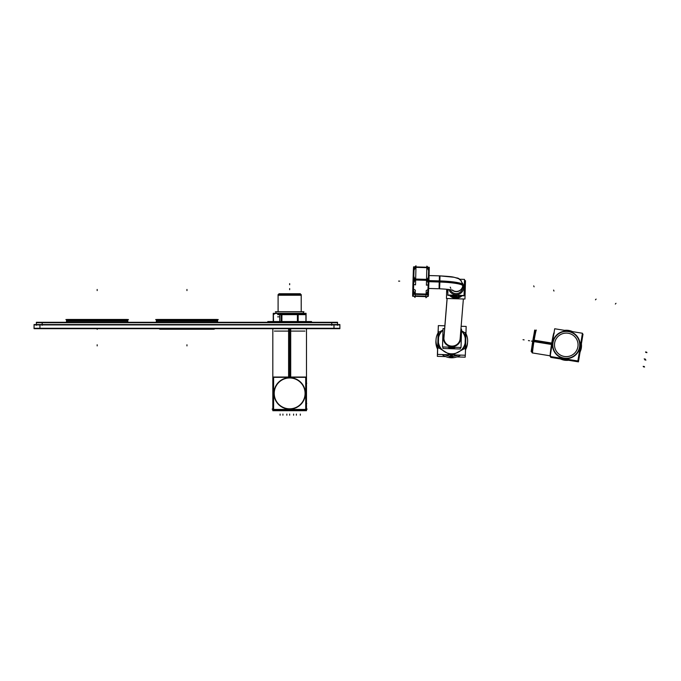 <?xml version="1.0" encoding="UTF-8"?>
<svg xmlns="http://www.w3.org/2000/svg" width="681" height="681" viewBox="0 0 681 681"><rect width="100%" height="100%" fill="white"/><g stroke="black" fill="none" stroke-linecap="round" stroke-linejoin="round"><path stroke-width="1.02" d="M156.877 319.534L156.426 319.985L156.877 319.534M217.043 319.534L217.494 319.985L217.043 319.534M217.614 320.172L156.324 319.985L156.383 322.292M217.597 322.292L217.597 320.172L217.597 322.292M156.324 322.292L156.324 320.155L156.324 322.292M67.096 319.534L66.636 319.985L67.096 319.534M127.253 319.534L127.705 319.985L127.253 319.534M127.815 320.172L127.815 322.292L127.815 319.985L66.534 319.985L66.593 322.292M66.534 320.172L66.534 322.292L66.457 320.172L127.883 320.172L127.177 319.457L127.883 320.172L127.756 322.292M213.553 329.246A1.881 1.881 0 0 0 214.907 328.668L213.553 329.246L160.367 329.246A1.881 1.881 0 0 1 159.013 328.668L160.367 329.246L213.553 329.246L214.907 328.668M460.705 338.738A8.7 8.623 -175.4 0 1 451.563 346.646A8.7 8.623 -175.4 0 1 443.34 337.785A8.7 8.623 -175.4 0 0 451.784 346.655A8.7 8.623 -175.4 0 0 460.731 338.295A8.7 8.623 4.6 0 0 460.39 335.656A8.7 8.623 4.6 0 1 460.731 338.295A8.7 8.623 -175.4 0 1 460.705 338.704M443.365 337.333A8.7 8.623 4.6 0 0 443.34 337.785A8.7 8.623 4.6 0 1 444.165 334.345A8.7 8.623 4.6 0 0 443.365 337.299M453.086 347.25A7.295 7.227 -175.4 0 1 450.235 347.165A7.295 7.227 -175.4 0 0 453.086 347.25M465.259 338.397L465.123 343.13L465.259 338.397M451.265 357.44L448.149 355.737L451.265 357.44L454.448 355.925L451.265 357.44L451.35 356.342M460.05 339.802L460.143 338.695A8.138 8.061 -175.4 0 1 451.588 346.093A8.138 8.061 -175.4 0 1 443.901 337.802L447.094 298.499L443.918 337.376A8.138 8.061 4.6 0 0 443.901 337.802A8.138 8.061 -175.4 0 0 451.801 346.101A8.138 8.061 -175.4 0 0 460.169 338.278M447.281 289.297L447.281 289.297A8.7 8.623 4.6 0 0 447.272 289.323L447.281 289.297A8.7 8.623 4.6 0 0 447.272 289.323A8.7 8.623 -175.4 0 0 447.851 292.651A8.7 8.623 -175.4 0 1 447.272 289.323M464.646 289.229L464.706 289.306A8.7 8.623 4.6 0 1 464.161 292.064A8.7 8.623 4.6 0 0 464.68 289.757L464.638 290.285A8.7 8.623 -175.4 0 1 464.153 292.515A8.7 8.623 -175.4 0 0 464.655 290.021M462.05 295.75A8.7 8.623 -175.4 0 1 449.545 295.384A8.7 8.623 -175.4 0 0 462.05 295.75M454.184 295.767A7.295 7.227 4.6 0 0 456.73 295.971A7.295 7.227 4.6 0 1 454.184 295.767M462.612 287.399A6.452 6.393 4.6 0 1 450.218 289.689A6.452 6.393 4.6 0 0 462.595 287.731L462.765 285.637A6.452 6.393 4.6 0 1 452.295 290.097A6.452 6.393 4.6 0 0 462.774 285.535A6.452 6.393 -175.4 0 1 452.448 290.132M428.255 284.871L428.102 289.553L428.255 284.871M426.017 296.192L415.146 295.869L426.017 296.192M426.859 267.676L415.989 267.352L426.859 267.676M534.951 331.077L536.236 330.149A11.56 0.528 99.2 0 0 536.236 330.149A11.56 0.528 99.2 0 0 533.989 340.892A11.56 0.528 99.2 0 0 532.542 352.945A11.56 0.528 99.2 0 0 532.568 352.962L550.274 355.831M554.325 333.069L553.968 333.009A11.56 0.528 99.2 0 0 552.172 340.985A11.56 0.528 99.2 0 1 553.985 333.018L553.942 332.958A11.628 0.528 99.2 0 0 551.942 341.93M551.653 344.05A11.56 0.528 99.2 0 0 550.239 355.805A11.56 0.528 99.2 0 1 551.653 344.05M581.259 348.034A14.65 14.616 -32.8 0 1 579.071 353.652A14.65 14.616 -32.8 0 0 580.987 342.015A14.65 14.616 -32.8 0 1 581.259 348.034L580.816 347.353M580.765 347.267A14.65 14.616 -32.8 0 0 580.833 342.977A14.65 14.616 -32.8 0 1 579.454 351.362A14.65 14.616 -32.8 0 0 580.765 347.267L580.144 347.14M572.44 331.63A14.65 14.616 -32.8 0 0 564.779 330.387A14.65 14.616 -32.8 0 1 572.44 331.63M553.032 338.823A14.65 14.616 -32.8 0 0 551.772 346.518A14.65 14.616 -32.8 0 1 553.032 338.823M579.616 347.029A13.526 13.492 -32.8 0 0 568.473 331.536A13.526 13.492 -32.8 0 0 552.946 342.705A13.526 13.492 -32.8 0 0 564.089 358.189A13.526 13.492 -32.8 0 0 579.616 347.029A13.526 13.492 -32.8 0 0 568.473 331.536A13.526 13.492 -32.8 0 0 552.946 342.705A13.526 13.492 -32.8 0 0 564.089 358.189A13.526 13.492 -32.8 0 0 579.616 347.029M554.794 342.237A11.781 11.756 -32.8 0 0 556.368 351.234A11.781 11.756 147.2 0 1 563.885 333.349A11.781 11.756 147.2 0 1 577.905 346.748A11.781 11.756 147.2 0 1 556.377 351.251M559.833 358.053A14.65 14.616 -32.8 0 0 568.269 359.415A14.65 14.616 -32.8 0 1 559.833 358.053M558.675 357.865A14.65 14.616 -32.8 0 0 570.635 359.798A14.65 14.616 -32.8 0 1 558.675 357.865M531.478 351.932L531.861 351.992A10.717 0.485 -80.8 0 1 533.189 340.806A10.717 0.485 -80.8 0 1 535.3 330.838L534.908 330.77M301.215 311.711L301.215 294.592L301.215 311.711L301.215 294.592L301.215 311.711L301.198 294.592L278.095 294.592L278.095 311.711M278.061 295.239L301.215 295.179L278.095 295.179L278.095 294.592L278.035 295.239L301.274 295.239M300.091 294.056L300.636 294.592L300.091 294.056M279.219 294.056L278.682 294.592L279.219 294.056M275.933 313.311L275.907 311.711L303.403 311.711L303.377 313.311L303.403 311.787M275.907 313.311L275.907 311.787M278.938 294.337L300.372 294.337L278.938 294.337M273.387 321.551L273.387 314.596L274.775 313.473L273.387 314.596L273.387 321.551M297.41 314.596L294.635 313.473L297.41 314.596M297.41 321.551L297.41 314.665L297.41 321.551M281.908 321.551L281.908 314.665L281.908 321.551M284.675 313.473L281.908 314.596L284.675 313.473M281.142 321.551L281.142 314.665L281.142 321.551M298.176 321.551L298.176 314.665L298.176 321.551M281.142 314.596L279.755 313.473L281.142 314.596M299.555 313.473L298.176 314.596L299.555 313.473M305.922 314.596L304.543 313.473L305.922 314.596M305.922 321.551L305.922 314.665L305.922 321.551M268.689 321.56L268.059 322.19L268.612 321.551A0.562 0.562 0 0 0 268.059 322.045L311.217 322.292M310.63 321.56L310.698 321.551A0.562 0.562 0 0 1 311.26 322.045A0.562 0.562 0 0 0 310.698 321.551L311.26 322.19A0.562 0.562 -90 0 0 310.63 321.56L311.26 322.19M268.612 321.551A0.562 0.562 0 0 0 268.059 322.045L311.26 322.113L268.093 322.292M34.05 324.922L339.87 324.922M39.932 324.548L39.932 328.668M339.87 324.548L339.87 328.668L34.05 328.668L34.05 324.548L339.87 324.548M333.988 324.548L333.988 328.668M34.05 328.285L339.87 328.285M156.843 321.219L217.077 321.219M155.677 319.534L218.243 319.534M156.485 319.985L157.013 319.457L216.967 319.457L217.435 319.985M217.537 322.292L217.673 320.172L216.967 319.457L217.673 320.172L156.247 320.172L156.953 319.457L156.307 320.172M67.053 321.219L127.287 321.219M65.887 319.534L128.454 319.534M66.695 319.985L67.223 319.457L127.177 319.457L127.645 319.985M214.856 328.668A1.881 1.873 90 0 1 213.502 329.246M159.065 328.668A1.881 1.873 90 0 0 160.418 329.246M307.165 409.102L305.999 409.102M273.311 409.102L272.145 409.102M272.817 328.668L272.817 410.711L290.71 410.711L290.71 409.724M290.71 377.044L290.71 328.668M306.493 410.711L288.599 410.711L288.599 409.724L288.599 410.711L306.493 410.711L306.493 328.668L306.493 410.711M288.599 377.044L288.599 328.668L288.599 377.044M305.999 403.484L306.731 403.484M306.731 383.284L305.999 383.284M304.943 331.094L274.366 331.094M443.382 337.146A8.7 8.623 4.6 0 0 443.365 337.257A8.7 8.623 4.6 0 0 451.341 346.552A8.7 8.623 4.6 0 0 460.731 337.665M450.711 347.182A8.7 8.623 4.6 0 0 452.771 347.242M460.697 338.78A8.7 8.623 4.6 0 0 460.399 335.588M444.174 334.269A8.7 8.623 4.6 0 0 443.348 338.261M442.965 346.952L442.922 348.485L460.313 348.995L460.356 347.463M442.735 339.317L442.693 340.568M444.863 325.799L438.334 325.603L437.517 354.409L465.336 355.235L466.162 326.429L461.148 326.276M465.957 333.647A15.816 15.68 -175.4 0 1 465.532 348.502A15.816 15.68 -175.4 0 0 465.957 333.647A15.816 15.68 -175.4 0 1 465.532 348.502A15.816 15.68 -175.4 0 0 465.957 333.647A15.816 15.68 -175.4 0 1 465.532 348.502A15.816 15.68 -175.4 0 0 465.957 333.647M458.202 355.022A15.816 15.68 -175.4 0 1 444.625 354.622A15.816 15.68 -175.4 0 0 458.202 355.022A15.816 15.68 -175.4 0 1 444.625 354.622A15.816 15.68 -175.4 0 0 458.202 355.022A15.816 15.68 -175.4 0 1 444.625 354.622A15.816 15.68 -175.4 0 0 458.202 355.022M437.704 347.727A15.816 15.68 -175.4 0 1 438.13 332.779A15.816 15.68 -175.4 0 0 437.704 347.727A15.816 15.68 -175.4 0 1 438.13 332.779A15.816 15.68 -175.4 0 0 437.704 347.727A15.816 15.68 -175.4 0 1 438.13 332.779A15.816 15.68 -175.4 0 0 437.704 347.727M461.497 330.94A13.569 13.441 -175.4 0 1 461.148 350.162A13.569 13.441 -175.4 0 1 441.765 349.353A13.569 13.441 -175.4 0 1 442.99 330.166A13.569 13.441 -175.4 0 0 441.765 349.353A13.569 13.441 -175.4 0 0 461.148 350.162A13.569 13.441 -175.4 0 0 461.497 330.94A13.569 13.441 -175.4 0 1 461.148 350.162A13.569 13.441 -175.4 0 1 441.765 349.353A13.569 13.441 -175.4 0 1 442.99 330.166A13.569 13.441 -175.4 0 0 441.765 349.353A13.569 13.441 -175.4 0 0 461.148 350.162A13.569 13.441 -175.4 0 0 461.497 330.94A13.569 13.441 -175.4 0 1 461.148 350.162A13.569 13.441 -175.4 0 1 441.765 349.353A13.569 13.441 -175.4 0 1 442.99 330.166A13.569 13.441 -175.4 0 0 441.765 349.353A13.569 13.441 -175.4 0 0 461.148 350.162A13.569 13.441 -175.4 0 0 461.497 330.94M461.505 330.711L465.889 333.392M438.096 334.082L438.045 334.66M438.215 332.575L442.999 330.021M438.258 348.144L438.726 331.758M437.798 347.293L451.886 355.916L451.367 357.78M437.679 348.8L437.628 349.379M465.472 348.11L450.916 355.891L451.111 357.78M465.429 332.541L464.961 348.936M467.515 342.662A15.816 15.68 -175.4 0 1 465.498 349.804A15.816 15.68 -175.4 0 0 467.515 342.662A15.816 15.68 -175.4 0 1 465.498 349.804A15.816 15.68 -175.4 0 0 467.515 342.662A15.816 15.68 -175.4 0 1 465.498 349.804A15.816 15.68 -175.4 0 0 467.515 342.662M460.586 355.09A15.816 15.68 -175.4 0 1 442.088 354.546A15.816 15.68 -175.4 0 0 460.586 355.09A15.816 15.68 -175.4 0 1 442.088 354.546A15.816 15.68 -175.4 0 0 460.586 355.09A15.816 15.68 -175.4 0 1 442.088 354.546A15.816 15.68 -175.4 0 0 460.586 355.09M437.662 349.31A15.816 15.68 -175.4 0 1 436.01 340.108A15.816 15.68 -175.4 0 0 437.662 349.31A15.816 15.68 -175.4 0 1 436.01 340.108A15.816 15.68 -175.4 0 0 437.662 349.31A15.816 15.68 -175.4 0 1 436.01 340.108A15.816 15.68 -175.4 0 0 437.662 349.31M465.242 355.227L465.183 357.167L456.908 356.921M438.283 327.544L438.028 332.966M437.611 347.54L437.355 356.35L445.663 356.589M444.633 328.634L443.042 328.591L442.514 346.944L461.028 347.489L461.548 329.136L460.918 329.119M451.75 295.452A8.138 8.061 4.6 0 0 459.947 295.69M447.145 298.499L443.825 339.325M446.71 289.246L446.447 298.482L464.961 299.027L465.489 280.674L464.493 280.649M447.272 289.953L447.323 289.306A8.7 8.623 4.6 0 0 447.868 291.97M450.235 295.401A8.7 8.623 4.6 0 0 461.429 295.733M464.17 292.004A8.7 8.623 4.6 0 0 464.714 288.872A8.7 8.623 4.6 0 1 464.689 289.68L464.629 290.353L464.689 289.68A8.7 8.623 4.6 0 1 464.68 289.791L464.621 290.464M458.577 295.648L464.042 295.809L464.527 279.389L459.556 279.244M453.248 295.494L447.775 295.333L447.919 290.14M463.191 286.922L464.842 286.973L464.204 290.625L464.842 287.612L464.382 284.573L464.8 288.259L463.157 287.952M464.067 295.511L447.8 295.035L447.962 289.374M438.096 280.87A23.716 3.15 1.6 0 1 462.774 284.684L462.782 284.667A6.452 6.393 -175.4 0 1 462.748 285.782L462.569 288.029M450.813 288.344A6.452 6.393 -175.4 0 1 450.243 287.135M462.552 283.313A6.452 6.393 -175.4 0 1 462.774 285.56L462.586 287.808L462.774 285.56M438.062 281.985A23.716 3.15 1.6 0 1 462.748 285.824M462.118 288.02A6.452 6.384 -154.4 0 1 452.099 290.046M439.611 288.778L439.892 280.921L428.953 280.598M427.736 296.312L428.715 267.284M461.395 280.964L458.645 278.708L454.176 277.286L439.994 275.882L439.858 282.028L428.919 281.713M428.511 289.348L426.229 290.498L425.923 297.742L426.229 290.498L425.923 297.742L426.229 290.498L425.923 297.742L426.229 290.498L428.511 289.348L428.247 295.554L425.923 297.742L428.247 295.554L425.923 297.742L428.247 295.554L425.923 297.742L428.247 295.554L428.511 289.348L426.229 290.498L428.511 289.348L428.247 295.554L428.511 289.348L426.229 290.498L428.511 289.348L428.247 295.554L428.511 289.348M428.349 289.425L428.375 288.446L428.349 289.425M429.047 268.442L428.655 284.803L426.4 285.203L426.859 266.118L426.4 285.203L428.655 284.803L426.4 285.203L426.859 266.118L426.4 285.203L428.655 284.803L426.4 285.203L426.859 266.118L426.4 285.203L428.655 284.803L429.047 268.442M426.783 267.224L426.859 266.118L426.783 267.224M412.635 295.869L412.814 293.673L428.519 294.141L428.502 294.737L412.788 294.269L413.282 278.972L428.996 279.44L428.97 280.402L413.256 279.942L413.571 266.841L429.285 267.301L413.571 267.207L413.393 269.404M428.962 280.402L428.34 296.329M412.95 283.143L412.626 296.244L413.971 296.278M415.129 296.312L426 296.635M427.072 296.669L428.349 296.261M412.916 284.105L413.41 268.808M428.987 279.44L429.277 267.676M415.359 290.183L413.129 288.889L412.865 295.103L413.129 288.889L412.865 295.103L413.129 288.889L412.865 295.103L413.129 288.889L415.359 290.183L415.052 297.427L412.865 295.103L415.052 297.427L412.865 295.103L415.052 297.427L412.865 295.103L415.052 297.427L415.359 290.183L413.129 288.889L415.359 290.183L415.052 297.427L415.359 290.183L413.129 288.889L415.359 290.183L415.052 297.427L415.359 290.183M415.989 265.794L415.529 284.879L413.273 284.352L415.529 284.879L413.273 284.352L415.529 284.879L413.273 284.352L415.529 284.879L415.989 265.794L415.529 284.879L415.989 265.794L415.529 284.879L415.989 265.794L414.84 266.875L415.989 265.794M412.992 287.884L413.376 275.09L412.992 287.884M414.133 266.858L413.154 295.886M532.023 352.222L531.146 351.464L534.67 330.047L535.462 331.281M533.087 341.47L533.87 341.615M550.231 355.874L550.222 355.882A11.628 0.528 99.2 0 1 551.746 343.088A11.628 0.528 99.2 0 0 551.516 344.475L533.93 341.624A11.628 0.528 -80.8 0 1 536.313 330.098L534.883 331.128M553.517 335.886A11.56 0.528 99.2 0 0 552.904 338.968M535.913 330.081A11.56 0.528 99.2 0 0 533.521 341.556M551.746 343.045L534.168 340.194A11.628 0.528 -80.8 0 0 532.593 353.022L531.563 351.592M534.108 340.185L533.751 340.125A11.56 0.528 99.2 0 0 532.21 352.903L550.623 355.891M551.678 346.186A11.56 0.528 99.2 0 0 550.903 351.66M533.3 340.151L533.751 340.168M568.575 360.266L578.45 361.866L580.067 352.017M581.404 343.879L583.004 334.141L582.306 334.03M560.472 358.955L550.708 357.372L550.835 356.589M581.012 341.862A14.71 14.676 147.2 0 1 581.14 348.944M580.638 348.246L581.089 348.953M580.578 348.153A14.65 14.616 -32.8 0 0 580.825 343.003M572.483 331.638A14.65 14.616 -32.8 0 0 564.719 330.379M553.04 338.763A14.65 14.616 -32.8 0 0 551.746 343.479M579.999 348.008L580.655 348.187A14.71 14.676 -32.8 0 0 580.867 342.756M579.386 347.838A13.458 13.433 -32.8 0 0 568.456 331.596A13.458 13.433 -32.8 0 0 552.895 343.547M552.265 343.522L551.695 343.496A14.71 14.676 -32.8 0 1 553.074 338.61M572.661 331.664A14.71 14.676 -32.8 0 0 564.566 330.353M554.692 328.753L582.434 333.247L577.871 360.973L550.129 356.478L554.692 328.753M552.546 341.768L551.993 341.675A14.71 14.676 -32.8 0 0 551.729 346.74M553.168 341.879A13.458 13.433 -32.8 0 0 564.098 358.129A13.458 13.433 -32.8 0 0 579.659 346.178M580.289 346.271L580.953 346.365A14.71 14.676 -32.8 0 1 579.412 351.583M559.62 358.019A14.71 14.676 -32.8 0 0 568.49 359.457M552.044 341.666A14.65 14.616 -32.8 0 0 551.763 346.552M559.867 358.053A14.65 14.616 -32.8 0 0 568.209 359.406M579.463 351.311A14.65 14.616 -32.8 0 0 580.876 346.34M580.944 346.45L581.378 347.123M581.438 347.123A14.71 14.676 147.2 0 1 579.054 353.797M570.772 359.823A14.71 14.676 147.2 0 1 558.531 357.84M577.752 347.463A11.781 11.756 -32.8 0 0 563.519 333.418A11.781 11.756 -32.8 0 0 554.555 343.701M556.368 351.234A11.781 11.756 -32.8 0 0 577.99 345.999M532.917 340.083A10.717 0.485 -80.8 0 0 531.81 347.463L532.874 340.313M533.827 335.035L532.695 341.385A10.717 0.485 -80.8 0 1 533.972 334.294M552.836 341.802A13.807 13.773 -32.8 0 0 569.503 358.257A13.807 13.773 -32.8 0 0 580.008 346.212M579.727 347.923A13.807 13.773 -32.8 0 0 563.059 331.468A13.807 13.773 -32.8 0 0 552.555 343.513M305.267 395.159A15.714 15.714 0 0 0 285.416 378.253A15.714 15.714 0 0 0 277.244 403.016A15.714 15.714 0 0 0 303.258 401.254A15.714 15.714 0 0 1 277.244 403.016A15.714 15.714 0 0 1 285.416 378.253A15.714 15.714 0 0 1 305.267 395.159A15.714 15.714 0 0 0 285.416 378.253A15.714 15.714 0 0 0 277.244 403.016A15.714 15.714 0 0 0 303.258 401.254M273.975 392.401A15.714 15.714 0 0 0 289.655 409.102A15.714 15.714 0 0 0 305.335 392.401A15.714 15.714 0 0 1 289.655 409.102A15.714 15.714 0 0 1 273.975 392.401M273.311 377.044L273.311 409.724L305.999 409.724L305.999 377.044L273.311 377.044M274.264 392.418A15.425 15.425 0 0 0 289.655 408.813A15.425 15.425 0 0 0 305.045 392.418M273.609 377.334L273.609 409.434L305.709 409.434L305.709 377.334L273.609 377.334M305.045 394.35A15.425 15.425 0 0 0 289.655 377.964A15.425 15.425 0 0 0 274.264 394.35M279.559 409.724L280.393 409.724M280.674 409.724L279.84 409.724M286.292 409.724L287.127 409.724M287.408 409.724L286.573 409.724M293.026 409.724L293.86 409.724M294.149 409.724L293.307 409.724M299.759 409.724L300.593 409.724M300.883 409.724L300.049 409.724M283.483 409.724L282.649 409.724M282.36 409.724L283.194 409.724M296.95 409.724L296.116 409.724M295.826 409.724L296.661 409.724M290.217 409.724L289.382 409.724M289.093 409.724L289.927 409.724M36.382 322.675L337.538 322.675M42.179 322.292L42.179 325.305M36.382 325.305L36.382 322.292L337.538 322.292L337.538 325.305M331.741 322.292L331.741 325.305M278.801 294.056L300.508 294.056M279.721 316.844L277.635 316.844M275.354 311.787L303.956 311.787M303.377 311.711L303.403 313.558L303.403 311.711M300.355 293.741L278.955 293.741M273.89 313.473L305.42 313.473M273.524 321.551L273.379 314.46L273.524 321.551M279.721 321.551L279.721 314.46L305.931 314.46L279.721 314.46L279.721 321.551L279.721 314.46L305.931 314.46L279.721 314.46L279.721 321.551L279.721 314.46L305.931 314.46L279.721 314.46L279.721 321.551M297.716 321.713L297.716 313.311L281.594 313.311L281.594 321.713M278.572 313.422L277.669 314.648L305.982 314.648L277.669 314.648L305.982 314.648L277.669 314.648L305.982 314.648L277.669 314.648L278.572 313.422M281.296 313.422L304.756 313.422L281.296 313.422M275.235 313.422L273.328 314.648L275.235 313.422M281.296 321.713L281.296 313.311L273.234 313.311L273.234 321.713M267.769 321.551L311.54 321.551M268.101 322.19A0.562 0.562 -90 0 1 268.654 321.551M311.217 322.19A0.562 0.562 -90 0 0 310.655 321.551M306.075 321.713L306.075 313.311L298.023 313.311L298.023 321.713M97.17 328.668L97.17 329.408L97.17 328.668M186.96 345.905L186.96 344.79L186.96 345.905M186.96 289.459L186.96 290.574L186.96 289.459M97.17 345.905L97.17 344.79L97.17 345.905M97.17 289.459L97.17 290.574L97.17 289.459M289.655 377.044L289.655 328.668M455.538 347.327A8.138 8.061 -175.4 0 1 447.783 347.097A8.138 8.061 -175.4 0 0 455.538 347.327M465.302 336.78A13.96 13.841 4.6 0 0 462.305 331.281M461.914 350.008A13.96 13.841 4.6 0 0 465.072 344.85M460.067 351.073L456.364 353.047M446.591 352.758L443.042 350.579M438.377 344.075A13.96 13.841 4.6 0 0 441.22 349.396M438.428 342.305L438.555 337.64M441.909 330.677A13.96 13.841 4.6 0 0 438.607 335.98M448.524 353.856A13.96 13.841 4.6 0 0 454.397 354.026M449.758 354.775L451.18 355.746M451.622 355.754L453.095 354.869M447.315 289.306A8.7 8.623 4.6 0 0 447.868 292.055A8.7 8.623 4.6 0 1 447.315 289.306M450.141 295.401A8.7 8.623 4.6 0 0 461.514 295.733A8.7 8.623 4.6 0 1 450.141 295.401M463.735 287.433A7.576 7.508 4.6 0 0 462.484 283.083A7.576 7.508 4.6 0 1 463.735 287.433A7.576 7.508 -175.4 0 1 448.949 289.502A7.576 7.508 -175.4 0 0 463.735 287.433M462.782 285.254L462.782 285.279A23.741 3.158 -178.4 0 0 439.313 281.457L428.936 281.151M439.092 286.233L439.432 275.856C455.01 276.733 452.524 277.099 456.619 277.908C459.462 278.078 461.522 280.529 462.782 285.279M426.102 294.141L415.231 293.817M428.306 283.305L426.953 279.9L428.485 277.056M413.725 282.87L415.291 279.55L413.903 276.631M414.057 270.178L415.58 267.344M428.638 270.612L427.251 267.684M426.493 294.149L428.06 290.83M414.831 293.809L413.478 290.404M426.561 279.882L415.691 279.568M413.673 284.445L413.52 289.119M464.638 289.238L464.689 289.714M399.704 281.142L398.589 281.108L399.704 281.142M534.049 340.909L551.636 343.76L532.925 340.781M554.657 342.977A11.781 11.756 147.2 0 1 568.192 333.247A11.781 11.756 147.2 0 1 577.905 346.748A11.781 11.756 147.2 0 1 564.37 356.478A11.781 11.756 147.2 0 1 554.657 342.977M552.41 342.645L551.882 342.586M523.017 339.7L524.123 339.887L523.017 339.7M551.67 343.76L533.64 340.84M568.584 331.009L568.712 330.438L568.584 331.009M531.435 341.07L532.542 341.249L531.435 341.07M646.95 352.63L645.843 352.452M645.92 360.062L644.813 359.883M615.99 303.3L615.335 304.049M644.584 367.008L643.477 366.829M553.602 290.08L553.968 291.051M644.277 366.531L643.17 366.352M645.307 359.1L644.2 358.921M646.644 352.154L645.537 351.975M596.113 299.087L595.458 299.836M533.717 285.875L534.091 286.837M532.219 351.081A10.717 0.485 -80.8 0 1 533.189 340.806M528.43 340.585L529.537 340.764L528.43 340.585M305.088 393.388A15.433 15.433 0 0 0 289.655 377.955A15.433 15.433 0 0 0 274.222 393.388A15.433 15.433 0 0 0 289.655 408.821A15.433 15.433 0 0 0 305.088 393.388A15.433 15.433 0 0 0 289.655 377.955A15.433 15.433 0 0 0 274.222 393.388A15.433 15.433 0 0 0 289.655 408.821A15.433 15.433 0 0 0 305.088 393.388M300.321 415.206L300.321 414.082L300.321 415.206M296.388 415.189L296.388 414.065L296.388 415.189M289.655 415.189L289.655 414.065L289.655 415.189M282.921 415.189L282.921 414.065L282.921 415.189M293.588 415.206L293.588 414.082L293.588 415.206M286.854 415.206L286.854 414.082L286.854 415.206M280.112 415.206L280.112 414.082L280.112 415.206M289.655 283.619L289.655 284.743L289.655 283.619M289.655 288.557L289.655 289.68L289.655 288.557M452.925 290.276L452.933 290.276C451.256 289.638 446.634 289.136 439.049 288.761L439.313 281.457M272.817 328.285L272.817 409.102M306.493 403.484L306.493 409.102M306.493 383.284L306.493 328.285M452.056 347.225L451.418 347.199M448.03 348.638L455.18 348.842L448.03 348.638M459.386 295.375L452.465 295.171L459.386 295.375M447.936 290.183L447.689 289.348L447.936 290.183M428.698 288.455L438.189 288.735L428.698 288.455M428.443 275.533L439.432 275.856M532.542 352.945L531.614 351.66M67.164 319.457L66.457 320.172L67.164 319.457M66.534 322.292L66.534 319.985L66.534 322.292M159.013 328.668L160.367 329.246M447.085 298.499L443.842 338.346L447.085 298.499M463.369 298.976L460.067 339.666L463.369 298.976M451.963 290.012L452.882 290.259M439.994 275.873L429.081 275.558M427.94 267.258L426.859 266.118L427.94 267.258M300.04 293.996L300.636 294.592M279.278 293.996L278.682 294.592M275.907 311.711L275.907 313.558L275.907 311.711"/></g></svg>
